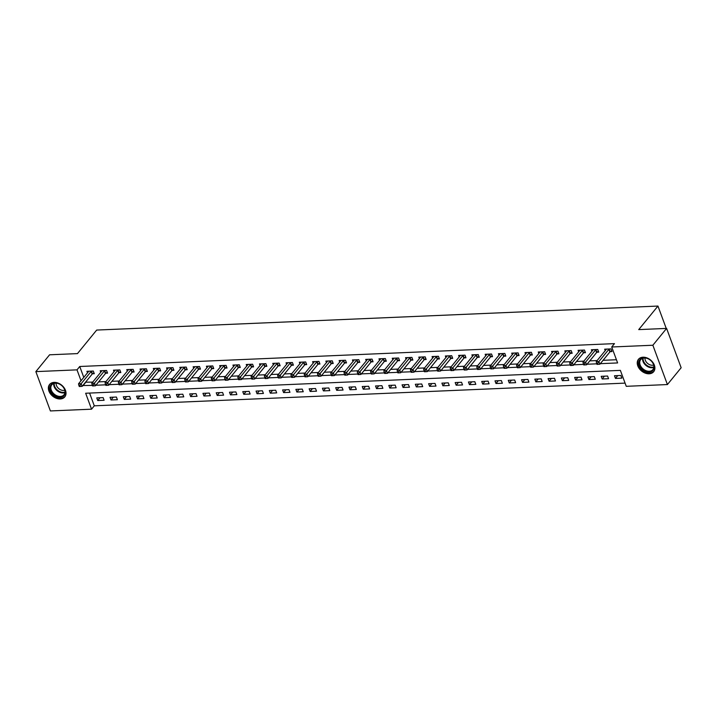 <?xml version="1.0" encoding="UTF-8"?>
<svg xmlns="http://www.w3.org/2000/svg" width="717" height="717" viewBox="0 0 717 717"><rect width="100%" height="100%" fill="white"/><g stroke="black" fill="none" stroke-linecap="round" stroke-linejoin="round"><path stroke-width="1.08" d="M54.125 382.385A9.814 7.107 39.2 0 1 63.974 387.565A9.814 7.107 39.2 0 1 64.799 396.886A9.814 7.107 39.2 0 1 60.264 398.966A9.814 7.107 39.2 0 1 50.414 393.785A9.814 7.107 39.2 0 1 49.59 384.464A9.814 7.107 39.2 0 1 54.125 382.385M643.006 357.209A9.814 7.107 39.2 0 1 652.846 362.39A9.814 7.107 39.2 0 1 653.671 371.702A9.814 7.107 39.2 0 1 649.136 373.79A9.814 7.107 39.2 0 1 639.286 368.601A9.814 7.107 39.2 0 1 638.471 359.289A9.814 7.107 39.2 0 1 643.006 357.209M35.85 371.621L49.59 354.798L77.463 353.606L96.687 330.062L657.955 306.06L638.73 329.605L666.604 328.413L681.15 367.74L667.41 384.554L626.264 386.32L620.366 370.375L85.655 393.239L91.552 409.183L50.396 410.94L35.85 371.621L77.006 369.855L81.03 380.736M89.58 393.068L94.294 405.822L625.081 383.12M94.294 405.822L91.552 409.183M620.85 375.475L614.478 375.744L615.464 378.406L621.836 378.128L620.85 375.475M607.577 376.04L601.204 376.317L602.181 378.97L608.554 378.701L607.577 376.04M594.303 376.613L587.931 376.882L588.908 379.535L595.28 379.266L594.303 376.613M581.021 377.178L574.649 377.447L575.634 380.109L582.007 379.831L581.021 377.178M567.747 377.742L561.375 378.02L562.361 380.673L568.733 380.404L567.747 377.742M554.474 378.316L548.102 378.585L549.088 381.238L555.46 380.969L554.474 378.316M541.201 378.881L534.828 379.15L535.814 381.811L542.186 381.534L541.201 378.881M527.927 379.445L521.555 379.723L522.532 382.376L528.904 382.107L527.927 379.445M514.654 380.019L508.281 380.288L509.258 382.941L515.631 382.672L514.654 380.019M501.371 380.584L494.999 380.852L495.985 383.514L502.357 383.237L501.371 380.584M488.098 381.148L481.725 381.426L482.711 384.079L489.084 383.81L488.098 381.148M474.824 381.722L468.452 381.991L469.438 384.644L475.81 384.375L474.824 381.722M461.551 382.286L455.178 382.555L456.164 385.217L462.537 384.939L461.551 382.286M448.277 382.851L441.905 383.129L442.882 385.782L449.254 385.513L448.277 382.851M435.004 383.425L428.632 383.694L429.608 386.346L435.981 386.078L435.004 383.425M421.721 383.989L415.349 384.258L416.335 386.92L422.707 386.642L421.721 383.989M408.448 384.554L402.076 384.832L403.062 387.485L409.434 387.216L408.448 384.554M395.175 385.128L388.802 385.396L389.788 388.049L396.16 387.78L395.175 385.128M381.901 385.692L375.529 385.961L376.515 388.623L382.887 388.345L381.901 385.692M368.628 386.257L362.255 386.535L363.241 389.188L369.605 388.919L368.628 386.257M355.354 386.83L348.982 387.099L349.959 389.752L356.331 389.483L355.354 386.83M342.072 387.395L335.708 387.664L336.685 390.326L343.058 390.048L342.072 387.395M328.798 387.96L322.426 388.238L323.412 390.89L329.784 390.622L328.798 387.96M315.525 388.533L309.152 388.802L310.138 391.464L316.511 391.186L315.525 388.533M302.251 389.098L295.879 389.367L296.865 392.029L303.237 391.751L302.251 389.098M288.978 389.663L282.606 389.94L283.591 392.593L289.955 392.324L288.978 389.663M275.704 390.236L269.332 390.505L270.309 393.167L276.681 392.889L275.704 390.236M262.422 390.801L256.059 391.07L257.036 393.732L263.408 393.454L262.422 390.801M249.149 391.365L242.776 391.643L243.762 394.296L250.134 394.027L249.149 391.365M235.875 391.939L229.503 392.208L230.489 394.87L236.861 394.592L235.875 391.939M222.602 392.504L216.229 392.773L217.215 395.434L223.587 395.157L222.602 392.504M209.328 393.068L202.956 393.346L203.942 395.999L210.314 395.73L209.328 393.068M196.055 393.642L189.682 393.911L190.659 396.573L197.032 396.295L196.055 393.642M182.781 394.207L176.409 394.475L177.386 397.137L183.758 396.86L182.781 394.207M169.499 394.771L163.126 395.049L164.112 397.702L170.485 397.433L169.499 394.771M156.225 395.345L149.853 395.614L150.839 398.276L157.211 397.998L156.225 395.345M142.952 395.909L136.58 396.178L137.565 398.84L143.938 398.571L142.952 395.909M129.678 396.474L123.306 396.752L124.292 399.405L130.664 399.136L129.678 396.474M116.405 397.048L110.033 397.317L111.01 399.978L117.382 399.701L116.405 397.048M103.131 397.612L96.759 397.881L97.736 400.543L104.108 400.274L103.131 397.612M600.317 363.671L617.615 362.936L611.718 346.992L614.46 343.631L79.748 366.495L83.772 377.375M85.556 382.188L92.699 382.134M98.614 381.883L105.973 381.569M111.897 381.31L119.246 380.996M125.17 380.745L132.52 380.431M138.444 380.18L145.793 379.867M151.717 379.607L159.066 379.293M164.991 379.042L172.349 378.728M178.264 378.477L185.622 378.164M191.547 377.904L198.896 377.59M204.82 377.339L212.169 377.025M218.093 376.775L225.443 376.461M231.367 376.201L238.716 375.887M244.64 375.636L251.999 375.323M257.914 375.072L265.272 374.758M271.187 374.498L278.546 374.184M284.47 373.933L291.819 373.62M297.743 373.369L305.092 373.055M311.017 372.795L318.366 372.482M324.29 372.231L331.648 371.917M337.564 371.666L344.922 371.352M350.837 371.092L358.195 370.779M364.119 370.528L371.469 370.214M377.393 369.963L384.742 369.649M390.666 369.389L398.016 369.076M403.94 368.825L411.298 368.511M417.213 368.26L424.572 367.946M430.487 367.687L437.845 367.373M443.769 367.122L451.118 366.808M457.043 366.557L464.392 366.244M470.316 365.984L477.665 365.67M483.59 365.419L490.948 365.105M496.863 364.854L504.221 364.541M510.137 364.281L517.495 363.967M523.419 363.716L530.768 363.402M536.692 363.152L544.042 362.838M549.966 362.578L557.315 362.264M563.239 362.013L570.598 361.7M576.513 361.449L583.871 361.135M589.786 360.875L597.144 360.561M603.069 360.31L616.432 359.737M610.275 351.635L612.004 351.563L611.018 348.901L604.646 349.179L605.211 350.685M597.001 352.199L598.731 352.128L597.745 349.475L591.373 349.744L591.937 351.258M583.728 352.773L585.457 352.692L584.472 350.039L578.099 350.308L578.655 351.823M570.454 353.338L572.175 353.266L571.198 350.604L564.826 350.882L565.381 352.388M557.181 353.902L558.902 353.831L557.925 351.178L551.552 351.447L552.108 352.961M543.898 354.476L545.628 354.395L544.642 351.742L538.27 352.011L538.834 353.526M530.625 355.04L532.355 354.969L531.369 352.307L524.996 352.585L525.561 354.09M517.351 355.605L519.081 355.533L518.095 352.881L511.723 353.149L512.288 354.664M504.078 356.179L505.808 356.098L504.822 353.445L498.449 353.714L499.005 355.229M490.804 356.743L492.525 356.672L491.548 354.01L485.176 354.288L485.732 355.793M477.531 357.308L479.252 357.236L478.275 354.583L471.903 354.852L472.458 356.367M464.249 357.882L465.978 357.801L464.992 355.148L458.62 355.417L459.185 356.932M450.975 358.446L452.705 358.375L451.719 355.713L445.347 355.99L445.911 357.496M437.702 359.011L439.431 358.939L438.445 356.286L432.073 356.555L432.638 358.07M424.428 359.584L426.158 359.504L425.172 356.851L418.8 357.12L419.355 358.634M411.155 360.149L412.875 360.077L411.899 357.416L405.526 357.693L406.082 359.199M397.881 360.714L399.602 360.642L398.625 357.989L392.253 358.258L392.808 359.773M384.599 361.287L386.329 361.207L385.343 358.554L378.979 358.823L379.535 360.337M371.325 361.852L373.055 361.78L372.069 359.118L365.697 359.396L366.262 360.902M358.052 362.417L359.782 362.345L358.796 359.692L352.423 359.961L352.988 361.476M344.778 362.99L346.508 362.91L345.522 360.257L339.15 360.526L339.706 362.04M331.505 363.555L333.226 363.483L332.249 360.821L325.877 361.099L326.432 362.605M318.231 364.119L319.952 364.048L318.975 361.395L312.603 361.664L313.159 363.178M304.949 364.693L306.679 364.612L305.693 361.96L299.33 362.228L299.885 363.743M291.676 365.258L293.405 365.186L292.419 362.524L286.047 362.802L286.612 364.308M278.402 365.822L280.132 365.751L279.146 363.098L272.774 363.367L273.338 364.881M265.129 366.396L266.858 366.315L265.873 363.662L259.5 363.931L260.056 365.446M251.855 366.961L253.585 366.889L252.599 364.227L246.227 364.505L246.782 366.011M238.582 367.525L240.303 367.454L239.326 364.801L232.953 365.07L233.509 366.584M225.299 368.099L227.029 368.027L226.052 365.365L219.68 365.634L220.236 367.149M212.026 368.663L213.756 368.592L212.77 365.93L206.397 366.208L206.962 367.713M198.752 369.228L200.482 369.156L199.496 366.504L193.124 366.772L193.689 368.287M185.479 369.802L187.209 369.73L186.223 367.068L179.85 367.337L180.406 368.852M172.205 370.366L173.935 370.295L172.949 367.633L166.577 367.911L167.133 369.416M158.932 370.931L160.653 370.859L159.676 368.206L153.304 368.475L153.859 369.99M145.65 371.505L147.379 371.433L146.402 368.771L140.03 369.04L140.586 370.555M132.376 372.069L134.106 371.998L133.12 369.336L126.748 369.613L127.312 371.119M119.103 372.634L120.832 372.562L119.847 369.909L113.474 370.178L114.039 371.693M105.829 373.207L107.559 373.136L106.573 370.474L100.201 370.752L100.756 372.257M92.556 373.772L94.285 373.7L93.3 371.039L86.927 371.316L87.483 372.822M666.227 328.431L657.955 306.06M666.604 328.413L652.864 345.236L667.41 384.554M79.748 366.495L77.006 369.855M611.718 346.992L652.864 345.236M82.805 385.549L92.35 385.396M95.872 385.244L105.623 384.832M109.145 384.679L118.905 384.258M122.419 384.106L132.179 383.694M135.692 383.541L145.452 383.129M148.975 382.977L158.726 382.555M162.248 382.403L171.999 381.991M175.522 381.838L185.273 381.426M188.795 381.274L198.555 380.852M202.069 380.7L211.829 380.288M215.342 380.135L225.102 379.723M228.615 379.571L238.376 379.15M241.898 378.997L251.649 378.585M255.171 378.433L264.923 378.011M268.445 377.868L278.205 377.447M281.718 377.294L291.478 376.882M294.992 376.73L304.752 376.308M308.265 376.165L318.025 375.744M321.548 375.591L331.299 375.179M334.821 375.027L344.572 374.606M348.095 374.462L357.855 374.041M361.368 373.889L371.128 373.476M374.641 373.324L384.402 372.903M387.915 372.759L397.675 372.338M401.197 372.186L410.949 371.773M414.471 371.621L424.222 371.2M427.744 371.056L437.495 370.635M441.018 370.483L450.778 370.071M454.291 369.918L464.051 369.497M467.565 369.354L477.325 368.932M480.847 368.78L490.598 368.368M494.121 368.215L503.872 367.794M507.394 367.651L517.145 367.229M520.667 367.077L530.428 366.665M533.941 366.512L543.701 366.091M547.214 365.948L556.975 365.527M560.497 365.374L570.248 364.962M573.77 364.81L583.521 364.388M587.044 364.245L596.795 363.824M85.646 382.439L82.903 385.8M617.74 375.609L615.464 378.406M100.021 397.747L97.736 400.543M113.295 397.182L111.01 399.978M126.568 396.609L124.292 399.405M139.851 396.044L137.565 398.84M153.124 395.479L150.839 398.276M166.398 394.906L164.112 397.702M179.671 394.341L177.386 397.137M192.945 393.776L190.659 396.573M206.218 393.203L203.942 395.999M219.501 392.638L217.215 395.434M232.774 392.065L230.489 394.87M246.048 391.5L243.762 394.296M259.321 390.935L257.036 393.732M272.594 390.362L270.309 393.167M285.868 389.797L283.591 392.593M299.15 389.232L296.865 392.029M312.424 388.659L310.138 391.464M325.697 388.094L323.412 390.89M338.971 387.53L336.685 390.326M352.244 386.956L349.959 389.752M365.518 386.391L363.241 389.188M378.8 385.827L376.515 388.623M392.074 385.253L389.788 388.049M405.347 384.688L403.062 387.485M418.62 384.124L416.335 386.92M431.894 383.55L429.608 386.346M445.167 382.986L442.882 385.782M458.441 382.421L456.164 385.217M471.723 381.847L469.438 384.644M484.997 381.283L482.711 384.079M498.27 380.718L495.985 383.514M511.544 380.144L509.258 382.941M524.817 379.58L522.532 382.376M538.091 379.015L535.814 381.811M551.373 378.442L549.088 381.238M564.646 377.877L562.361 380.673M577.92 377.312L575.634 380.109M591.193 376.739L588.908 379.535M604.467 376.174L602.181 378.97M609.289 348.973L609.172 349.062A1.255 0.547 -20.3 0 0 608.885 349.322L598.892 361.565L596.23 361.673L606.232 349.43A1.255 0.547 -20.3 0 0 606.358 349.188L606.376 349.098M611.664 350.649L610.149 351.724A1.255 0.547 -20.3 0 0 609.871 351.975L599.869 364.218L598.892 361.565L597.673 363.268L596.607 363.313L597.001 364.379L598.068 364.335L597.673 363.268M598.068 364.335L599.869 364.218M596.23 361.673L596.607 363.313M596.015 349.546L595.899 349.636A1.255 0.547 -20.3 0 0 595.612 349.887L585.61 362.13L582.957 362.246L592.959 350.004A1.255 0.547 -20.3 0 0 593.084 349.753L593.102 349.672M598.39 351.213L596.876 352.289A1.255 0.547 -20.3 0 0 596.598 352.54L586.596 364.792L585.61 362.13L584.4 363.833L583.333 363.886L583.728 364.944L584.794 364.899L584.4 363.833M584.794 364.899L586.596 364.792M582.957 362.246L583.333 363.886M582.742 350.111L582.616 350.201A1.255 0.547 -20.3 0 0 582.338 350.452L572.336 362.694L569.683 362.811L579.686 350.568A1.255 0.547 -20.3 0 0 579.811 350.317L579.829 350.237M585.117 351.787L583.602 352.854A1.255 0.547 -20.3 0 0 583.324 353.114L573.322 365.356L572.336 362.694L571.126 364.406L570.06 364.451L570.454 365.509L571.512 365.464L571.126 364.406M571.512 365.464L573.322 365.356M569.683 362.811L570.06 364.451M569.468 350.676L569.343 350.765A1.255 0.547 -20.3 0 0 569.065 351.025L559.063 363.268L556.41 363.376L566.412 351.133A1.255 0.547 -20.3 0 0 566.538 350.891L566.555 350.801M571.843 352.352L570.329 353.427A1.255 0.547 -20.3 0 0 570.042 353.678L560.049 365.921L559.063 363.268L557.844 364.971L556.786 365.016L557.181 366.082L558.238 366.037L557.844 364.971M558.238 366.037L560.049 365.921M556.41 363.376L556.786 365.016M556.195 351.249L556.069 351.339A1.255 0.547 -20.3 0 0 555.792 351.59L545.789 363.833L543.136 363.949L553.13 351.706A1.255 0.547 -20.3 0 0 553.264 351.455L553.273 351.375M558.57 352.916L557.055 353.992A1.255 0.547 -20.3 0 0 556.768 354.243L546.775 366.495L545.789 363.833L544.57 365.536L543.513 365.589L543.907 366.647L544.965 366.602L544.57 365.536M544.965 366.602L546.775 366.495M543.136 363.949L543.513 365.589M638.972 361.637A8.496 6.148 39.2 0 1 647.792 358.59A8.496 6.148 39.2 0 1 654.047 368.278A8.496 6.148 39.2 0 1 645.219 371.325A8.496 6.148 39.2 0 1 638.972 361.637M653.761 367.696A7.869 5.691 -140.8 0 0 649.217 359.378A7.869 5.691 -140.8 0 0 640.693 359.647A7.869 5.691 -140.8 0 0 639.806 361.547A7.869 5.691 -140.8 0 0 644.35 369.864A7.869 5.691 -140.8 0 0 652.873 369.596A7.869 5.691 -140.8 0 0 653.761 367.696M639.026 358.697A9.751 7.062 -140.8 0 0 638.955 358.787A9.751 7.062 -140.8 0 0 637.861 361.144A9.751 7.062 -140.8 0 0 643.49 371.451A9.751 7.062 -140.8 0 0 654.065 371.128A9.751 7.062 -140.8 0 0 654.137 371.039L654.065 371.128M653.653 365.061A6.193 4.481 39.2 0 1 647.702 363.501A6.193 4.481 39.2 0 1 644.986 357.98M60.291 397.317A8.496 6.148 39.2 0 1 50.468 390.442A8.496 6.148 39.2 0 1 54.976 382.968A8.496 6.148 39.2 0 1 64.799 389.833A8.496 6.148 39.2 0 1 60.291 397.317M55.451 383.165A7.869 5.691 -140.8 0 0 51.812 384.823A7.869 5.691 -140.8 0 0 52.475 392.298A7.869 5.691 -140.8 0 0 60.362 396.447A7.869 5.691 -140.8 0 0 64.001 394.78A7.869 5.691 -140.8 0 0 63.338 387.314A7.869 5.691 -140.8 0 0 55.451 383.165M64.772 390.236A6.193 4.481 39.2 0 1 63.598 390.442A6.193 4.481 39.2 0 1 56.114 383.165M50.082 383.971L50.145 383.882A9.751 7.062 -140.8 0 0 50.082 383.971A9.751 7.062 -140.8 0 0 50.898 393.23A9.751 7.062 -140.8 0 0 60.685 398.374A9.751 7.062 -140.8 0 0 65.193 396.313A9.751 7.062 -140.8 0 0 65.265 396.214L65.193 396.313M542.921 351.814L542.796 351.904A1.255 0.547 -20.3 0 0 542.509 352.155L532.516 364.397L529.863 364.514L539.856 352.271A1.255 0.547 -20.3 0 0 539.991 352.02L540 351.939M545.296 353.49L543.782 354.557A1.255 0.547 -20.3 0 0 543.495 354.816L533.493 367.059L532.516 364.397L531.297 366.109L530.239 366.154L530.625 367.212L531.691 367.167L531.297 366.109M531.691 367.167L533.493 367.059M529.863 364.514L530.239 366.154M529.648 352.388L529.522 352.468A1.255 0.547 -20.3 0 0 529.236 352.728L519.242 364.971L516.581 365.078L526.583 352.836A1.255 0.547 -20.3 0 0 526.708 352.594L526.726 352.504M532.014 354.055L530.499 355.13A1.255 0.547 -20.3 0 0 530.221 355.381L520.219 367.624L519.242 364.971L518.024 366.674L516.957 366.719L517.351 367.785L518.418 367.74L518.024 366.674M518.418 367.74L520.219 367.624M516.581 365.078L516.957 366.719M516.365 352.952L516.249 353.042A1.255 0.547 -20.3 0 0 515.962 353.293L505.96 365.536L503.307 365.652L513.309 353.409A1.255 0.547 -20.3 0 0 513.435 353.158L513.453 353.078M518.741 354.628L517.226 355.695A1.255 0.547 -20.3 0 0 516.948 355.946L506.946 368.197L505.96 365.536L504.75 367.238L503.684 367.292L504.078 368.35L505.144 368.305L504.75 367.238M505.144 368.305L506.946 368.197M503.307 365.652L503.684 367.292M503.092 353.517L502.967 353.606A1.255 0.547 -20.3 0 0 502.689 353.857L492.687 366.1L490.034 366.217L500.036 353.974A1.255 0.547 -20.3 0 0 500.161 353.723L500.179 353.642M505.467 355.193L503.952 356.259A1.255 0.547 -20.3 0 0 503.675 356.519L493.672 368.762L492.687 366.1L491.477 367.812L490.41 367.857L490.804 368.914L491.862 368.87L491.477 367.812M491.862 368.87L493.672 368.762M490.034 366.217L490.41 367.857M489.819 354.09L489.693 354.171A1.255 0.547 -20.3 0 0 489.415 354.431L479.413 366.674L476.76 366.781L486.762 354.539A1.255 0.547 -20.3 0 0 486.888 354.297L486.906 354.207M492.194 355.757L490.679 356.833A1.255 0.547 -20.3 0 0 490.392 357.084L480.399 369.327L479.413 366.674L478.194 368.377L477.137 368.421L477.531 369.488L478.589 369.443L478.194 368.377M478.589 369.443L480.399 369.327M476.76 366.781L477.137 368.421M476.545 354.655L476.42 354.745A1.255 0.547 -20.3 0 0 476.142 354.996L466.14 367.238L463.487 367.355L473.48 355.112A1.255 0.547 -20.3 0 0 473.614 354.861L473.623 354.781M478.92 356.331L477.405 357.398A1.255 0.547 -20.3 0 0 477.119 357.649L467.126 369.9L466.14 367.238L464.921 368.941L463.863 368.995L464.257 370.053L465.315 370.008L464.921 368.941M465.315 370.008L467.126 369.9M463.487 367.355L463.863 368.995M463.272 355.22L463.146 355.309A1.255 0.547 -20.3 0 0 462.859 355.56L452.866 367.812L450.213 367.92L460.206 355.677A1.255 0.547 -20.3 0 0 460.341 355.426L460.35 355.345M465.647 356.896L464.132 357.962A1.255 0.547 -20.3 0 0 463.845 358.222L453.843 370.465L452.866 367.812L451.647 369.515L450.59 369.56L450.975 370.617L452.042 370.572L451.647 369.515M452.042 370.572L453.843 370.465M450.213 367.92L450.59 369.56M449.998 355.793L449.873 355.874A1.255 0.547 -20.3 0 0 449.586 356.134L439.593 368.377L436.931 368.493L446.933 356.241A1.255 0.547 -20.3 0 0 447.058 355.999L447.076 355.91M452.364 357.46L450.85 358.536A1.255 0.547 -20.3 0 0 450.572 358.787L440.57 371.03L439.593 368.377L438.374 370.08L437.307 370.124L437.702 371.191L438.768 371.146L438.374 370.08M438.768 371.146L440.57 371.03M436.931 368.493L437.307 370.124M436.716 356.358L436.599 356.448A1.255 0.547 -20.3 0 0 436.312 356.699L426.31 368.941L423.657 369.058L433.66 356.815A1.255 0.547 -20.3 0 0 433.785 356.564L433.803 356.483M439.091 358.034L437.576 359.1A1.255 0.547 -20.3 0 0 437.298 359.351L427.296 371.603L426.31 368.941L425.1 370.653L424.034 370.698L424.428 371.756L425.495 371.711L425.1 370.653M425.495 371.711L427.296 371.603M423.657 369.058L424.034 370.698M423.442 356.923L423.317 357.012A1.255 0.547 -20.3 0 0 423.039 357.263L413.037 369.515L410.384 369.622L420.386 357.38A1.255 0.547 -20.3 0 0 420.512 357.129L420.529 357.048M425.817 358.599L424.303 359.665A1.255 0.547 -20.3 0 0 424.025 359.925L414.023 372.168L413.037 369.515L411.827 371.218L410.76 371.263L411.155 372.32L412.212 372.275L411.827 371.218M412.212 372.275L414.023 372.168M410.384 369.622L410.76 371.263M410.169 357.496L410.043 357.577A1.255 0.547 -20.3 0 0 409.765 357.837L399.763 370.08L397.11 370.196L407.113 357.944A1.255 0.547 -20.3 0 0 407.238 357.702L407.256 357.613M412.544 359.163L411.029 360.239A1.255 0.547 -20.3 0 0 410.742 360.49L400.749 372.732L399.763 370.08L398.544 371.782L397.487 371.827L397.881 372.894L398.939 372.849L398.544 371.782M398.939 372.849L400.749 372.732M397.11 370.196L397.487 371.827M396.895 358.061L396.77 358.15A1.255 0.547 -20.3 0 0 396.492 358.401L386.49 370.644L383.837 370.761L393.83 358.518A1.255 0.547 -20.3 0 0 393.965 358.267L393.974 358.186M399.27 359.737L397.756 360.803A1.255 0.547 -20.3 0 0 397.469 361.063L387.476 373.306L386.49 370.644L385.271 372.356L384.213 372.401L384.608 373.458L385.665 373.414L385.271 372.356M385.665 373.414L387.476 373.306M383.837 370.761L384.213 372.401M383.622 358.625L383.496 358.715A1.255 0.547 -20.3 0 0 383.21 358.966L373.216 371.218L370.564 371.325L380.557 359.083A1.255 0.547 -20.3 0 0 380.691 358.832L380.7 358.751M385.997 360.301L384.482 361.368A1.255 0.547 -20.3 0 0 384.195 361.628L374.193 373.871L373.216 371.218L371.998 372.921L370.94 372.965L371.334 374.032L372.392 373.978L371.998 372.921M372.392 373.978L374.193 373.871M370.564 371.325L370.94 372.965M370.348 359.199L370.223 359.28A1.255 0.547 -20.3 0 0 369.936 359.54L359.943 371.782L357.281 371.899L367.283 359.647A1.255 0.547 -20.3 0 0 367.409 359.405L367.427 359.316M372.715 360.866L371.2 361.942A1.255 0.547 -20.3 0 0 370.922 362.193L360.92 374.435L359.943 371.782L358.724 373.485L357.658 373.53L358.052 374.597L359.118 374.552L358.724 373.485M359.118 374.552L360.92 374.435M357.281 371.899L357.658 373.53M357.066 359.764L356.949 359.853A1.255 0.547 -20.3 0 0 356.663 360.104L346.661 372.347L344.008 372.464L354.01 360.221A1.255 0.547 -20.3 0 0 354.135 359.97L354.153 359.889M359.441 361.44L357.926 362.506A1.255 0.547 -20.3 0 0 357.649 362.766L347.646 375.009L346.661 372.347L345.451 374.059L344.384 374.104L344.778 375.161L345.845 375.116L345.451 374.059M345.845 375.116L347.646 375.009M344.008 372.464L344.384 374.104M343.793 360.328L343.667 360.418A1.255 0.547 -20.3 0 0 343.389 360.669L333.387 372.921L330.734 373.028L340.736 360.785A1.255 0.547 -20.3 0 0 340.862 360.534L340.88 360.454M346.168 362.004L344.653 363.071A1.255 0.547 -20.3 0 0 344.375 363.331L334.373 375.574L333.387 372.921L332.177 374.624L331.111 374.668L331.505 375.735L332.571 375.681L332.177 374.624M332.571 375.681L334.373 375.574M330.734 373.028L331.111 374.668M330.519 360.902L330.394 360.983A1.255 0.547 -20.3 0 0 330.116 361.243L320.114 373.485L317.461 373.602L327.463 361.35A1.255 0.547 -20.3 0 0 327.588 361.108L327.606 361.027M332.894 362.569L331.379 363.644A1.255 0.547 -20.3 0 0 331.093 363.895L321.099 376.138L320.114 373.485L318.895 375.188L317.837 375.233L318.231 376.3L319.289 376.255L318.895 375.188M319.289 376.255L321.099 376.138M317.461 373.602L317.837 375.233M317.246 361.467L317.12 361.556A1.255 0.547 -20.3 0 0 316.842 361.807L306.84 374.05L304.187 374.166L314.18 361.924A1.255 0.547 -20.3 0 0 314.315 361.673L314.324 361.592M319.621 363.143L318.106 364.209A1.255 0.547 -20.3 0 0 317.819 364.469L307.826 376.712L306.84 374.05L305.621 375.762L304.564 375.807L304.958 376.864L306.016 376.819L305.621 375.762M306.016 376.819L307.826 376.712M304.187 374.166L304.564 375.807M303.972 362.031L303.847 362.121A1.255 0.547 -20.3 0 0 303.56 362.372L293.567 374.624L290.914 374.731L300.907 362.488A1.255 0.547 -20.3 0 0 301.041 362.237L301.05 362.157M306.347 363.707L304.833 364.774A1.255 0.547 -20.3 0 0 304.546 365.034L294.544 377.276L293.567 374.624L292.348 376.326L291.29 376.371L291.685 377.438L292.742 377.384L292.348 376.326M292.742 377.384L294.544 377.276M290.914 374.731L291.29 376.371M290.699 362.605L290.573 362.685A1.255 0.547 -20.3 0 0 290.286 362.945L280.293 375.188L277.631 375.305L287.634 363.053A1.255 0.547 -20.3 0 0 287.759 362.811L287.777 362.73M293.065 364.272L291.55 365.347A1.255 0.547 -20.3 0 0 291.272 365.598L281.27 377.841L280.293 375.188L279.074 376.891L278.017 376.936L278.402 378.002L279.469 377.958L279.074 376.891M279.469 377.958L281.27 377.841M277.631 375.305L278.017 376.936M277.416 363.169L277.3 363.259A1.255 0.547 -20.3 0 0 277.013 363.51L267.011 375.753L264.358 375.869L274.36 363.627A1.255 0.547 -20.3 0 0 274.486 363.376L274.503 363.295M279.791 364.845L278.277 365.912A1.255 0.547 -20.3 0 0 277.999 366.172L267.997 378.415L267.011 375.753L265.801 377.465L264.734 377.509L265.129 378.567L266.195 378.522L265.801 377.465M266.195 378.522L267.997 378.415M264.358 375.869L264.734 377.509M264.143 363.734L264.017 363.824A1.255 0.547 -20.3 0 0 263.739 364.075L253.737 376.326L251.084 376.434L261.087 364.191A1.255 0.547 -20.3 0 0 261.212 363.94L261.23 363.86M266.518 365.41L265.003 366.486A1.255 0.547 -20.3 0 0 264.725 366.737L254.723 378.979L253.737 376.326L252.527 378.029L251.461 378.074L251.855 379.141L252.922 379.087L252.527 378.029M252.922 379.087L254.723 378.979M251.084 376.434L251.461 378.074M250.869 364.308L250.744 364.388A1.255 0.547 -20.3 0 0 250.466 364.648L240.464 376.891L237.811 377.008L247.813 364.756A1.255 0.547 -20.3 0 0 247.939 364.514L247.957 364.433M253.244 365.975L251.73 367.05A1.255 0.547 -20.3 0 0 251.443 367.301L241.45 379.544L240.464 376.891L239.254 378.594L238.187 378.639L238.582 379.705L239.639 379.66L239.254 378.594M239.639 379.66L241.45 379.544M237.811 377.008L238.187 378.639M237.596 364.872L237.47 364.962A1.255 0.547 -20.3 0 0 237.193 365.213L227.19 377.456L224.538 377.572L234.531 365.329A1.255 0.547 -20.3 0 0 234.665 365.078L234.674 364.998M239.971 366.548L238.456 367.615A1.255 0.547 -20.3 0 0 238.169 367.875L228.176 380.118L227.19 377.456L225.972 379.168L224.914 379.212L225.308 380.27L226.366 380.225L225.972 379.168M226.366 380.225L228.176 380.118M224.538 377.572L224.914 379.212M224.322 365.437L224.197 365.527A1.255 0.547 -20.3 0 0 223.919 365.778L213.917 378.029L211.264 378.137L221.257 365.894A1.255 0.547 -20.3 0 0 221.392 365.643L221.401 365.562M226.697 367.113L225.183 368.188A1.255 0.547 -20.3 0 0 224.896 368.439L214.903 380.682L213.917 378.029L212.698 379.732L211.64 379.777L212.035 380.844L213.092 380.799L212.698 379.732M213.092 380.799L214.903 380.682M211.264 378.137L211.64 379.777M211.049 366.011L210.923 366.091A1.255 0.547 -20.3 0 0 210.637 366.351L200.643 378.594L197.982 378.71L207.984 366.459A1.255 0.547 -20.3 0 0 208.109 366.217L208.127 366.136M213.415 367.678L211.9 368.753A1.255 0.547 -20.3 0 0 211.623 369.004L201.62 381.247L200.643 378.594L199.425 380.297L198.367 380.342L198.752 381.408L199.819 381.363L199.425 380.297M199.819 381.363L201.62 381.247M197.982 378.71L198.367 380.342M197.767 366.575L197.65 366.665A1.255 0.547 -20.3 0 0 197.363 366.916L187.37 379.159L184.708 379.275L194.71 367.032A1.255 0.547 -20.3 0 0 194.836 366.781L194.854 366.701M200.142 368.251L198.627 369.318A1.255 0.547 -20.3 0 0 198.349 369.578L188.347 381.82L187.37 379.159L186.151 380.87L185.085 380.915L185.479 381.973L186.545 381.928L186.151 380.87M186.545 381.928L188.347 381.82M184.708 379.275L185.085 380.915M184.493 367.14L184.368 367.229A1.255 0.547 -20.3 0 0 184.09 367.48L174.088 379.732L171.435 379.84L181.437 367.597A1.255 0.547 -20.3 0 0 181.562 367.346L181.58 367.265M186.868 368.816L185.353 369.891A1.255 0.547 -20.3 0 0 185.076 370.142L175.073 382.385L174.088 379.732L172.878 381.435L171.811 381.48L172.205 382.546L173.272 382.502L172.878 381.435M173.272 382.502L175.073 382.385M171.435 379.84L171.811 381.48M171.22 367.713L171.094 367.794A1.255 0.547 -20.3 0 0 170.816 368.054L160.814 380.297L158.161 380.413L168.163 368.162A1.255 0.547 -20.3 0 0 168.289 367.92L168.307 367.839M173.595 369.38L172.08 370.456A1.255 0.547 -20.3 0 0 171.802 370.707L161.8 382.95L160.814 380.297L159.604 382L158.538 382.044L158.932 383.111L159.99 383.066L159.604 382M159.99 383.066L161.8 382.95M158.161 380.413L158.538 382.044M157.946 368.278L157.821 368.368A1.255 0.547 -20.3 0 0 157.543 368.619L147.541 380.861L144.888 380.978L154.881 368.735A1.255 0.547 -20.3 0 0 155.015 368.484L155.033 368.404M160.321 369.954L158.807 371.021A1.255 0.547 -20.3 0 0 158.52 371.281L148.527 383.523L147.541 380.861L146.322 382.573L145.264 382.618L145.659 383.676L146.716 383.631L146.322 382.573M146.716 383.631L148.527 383.523M144.888 380.978L145.264 382.618M144.673 368.843L144.547 368.932A1.255 0.547 -20.3 0 0 144.269 369.183L134.267 381.435L131.614 381.543L141.607 369.3A1.255 0.547 -20.3 0 0 141.742 369.049L141.751 368.968M147.048 370.519L145.533 371.594A1.255 0.547 -20.3 0 0 145.246 371.845L135.253 384.088L134.267 381.435L133.048 383.138L131.991 383.183L132.385 384.249L133.443 384.204L133.048 383.138M133.443 384.204L135.253 384.088M131.614 381.543L131.991 383.183M131.399 369.416L131.274 369.497A1.255 0.547 -20.3 0 0 130.987 369.757L120.994 382L118.332 382.116L128.334 369.864A1.255 0.547 -20.3 0 0 128.46 369.622L128.477 369.542M133.765 371.083L132.251 372.159A1.255 0.547 -20.3 0 0 131.973 372.41L121.971 384.653L120.994 382L119.775 383.703L118.717 383.747L119.103 384.814L120.169 384.769L119.775 383.703M120.169 384.769L121.971 384.653M118.332 382.116L118.717 383.747M118.117 369.981L118 370.071A1.255 0.547 -20.3 0 0 117.713 370.322L107.72 382.564L105.058 382.681L115.061 370.438A1.255 0.547 -20.3 0 0 115.186 370.187L115.204 370.106M120.492 371.657L118.977 372.723A1.255 0.547 -20.3 0 0 118.699 372.983L108.697 385.226L107.72 382.564L106.501 384.276L105.435 384.321L105.829 385.379L106.896 385.334L106.501 384.276M106.896 385.334L108.697 385.226M105.058 382.681L105.435 384.321M104.843 370.546L104.718 370.635A1.255 0.547 -20.3 0 0 104.44 370.886L94.438 383.138L91.785 383.245L101.787 371.003A1.255 0.547 -20.3 0 0 101.913 370.761L101.931 370.671M107.218 372.222L105.704 373.297A1.255 0.547 -20.3 0 0 105.426 373.548L95.424 385.791L94.438 383.138L93.228 384.841L92.161 384.886L92.556 385.952L93.622 385.907L93.228 384.841M93.622 385.907L95.424 385.791M91.785 383.245L92.161 384.886M91.57 371.119L91.444 371.2A1.255 0.547 -20.3 0 0 91.167 371.46L81.164 383.703L78.511 383.819L88.514 371.576A1.255 0.547 -20.3 0 0 88.639 371.325L88.657 371.245M93.945 372.786L92.43 373.862A1.255 0.547 -20.3 0 0 92.152 374.113L82.15 386.355L81.164 383.703L79.954 385.405L78.888 385.45L79.282 386.517L80.34 386.472L79.954 385.405M80.34 386.472L82.15 386.355M78.511 383.819L78.888 385.45M609.172 349.062L610.149 351.724M608.885 349.322L609.871 351.975M595.899 349.636L596.876 352.289M595.612 349.887L596.598 352.54M582.616 350.201L583.602 352.854M582.338 350.452L583.324 353.114M569.343 350.765L570.329 353.427M569.065 351.025L570.042 353.678M556.069 351.339L557.055 353.992M555.792 351.59L556.768 354.243M653.805 367.436A7.869 5.691 39.2 0 1 646.044 365.527A7.869 5.691 39.2 0 1 642.62 358.303M643.113 358.15A7.609 5.503 -140.8 0 0 646.438 365.052A7.609 5.503 -140.8 0 0 653.859 366.925M64.933 392.62A7.869 5.691 39.2 0 1 63.23 392.943A7.869 5.691 39.2 0 1 53.748 383.487M54.241 383.335A7.609 5.503 -140.8 0 0 63.419 392.387A7.609 5.503 -140.8 0 0 64.978 392.109M542.796 351.904L543.782 354.557M542.509 352.155L543.495 354.816M529.522 352.468L530.499 355.13M529.236 352.728L530.221 355.381M516.249 353.042L517.226 355.695M515.962 353.293L516.948 355.946M502.967 353.606L503.952 356.259M502.689 353.857L503.675 356.519M489.693 354.171L490.679 356.833M489.415 354.431L490.392 357.084M476.42 354.745L477.405 357.398M476.142 354.996L477.119 357.649M463.146 355.309L464.132 357.962M462.859 355.56L463.845 358.222M449.873 355.874L450.85 358.536M449.586 356.134L450.572 358.787M436.599 356.448L437.576 359.1M436.312 356.699L437.298 359.351M423.317 357.012L424.303 359.665M423.039 357.263L424.025 359.925M410.043 357.577L411.029 360.239M409.765 357.837L410.742 360.49M396.77 358.15L397.756 360.803M396.492 358.401L397.469 361.063M383.496 358.715L384.482 361.368M383.21 358.966L384.195 361.628M370.223 359.28L371.2 361.942M369.936 359.54L370.922 362.193M356.949 359.853L357.926 362.506M356.663 360.104L357.649 362.766M343.667 360.418L344.653 363.071M343.389 360.669L344.375 363.331M330.394 360.983L331.379 363.644M330.116 361.243L331.093 363.895M317.12 361.556L318.106 364.209M316.842 361.807L317.819 364.469M303.847 362.121L304.833 364.774M303.56 362.372L304.546 365.034M290.573 362.685L291.55 365.347M290.286 362.945L291.272 365.598M277.3 363.259L278.277 365.912M277.013 363.51L277.999 366.172M264.017 363.824L265.003 366.486M263.739 364.075L264.725 366.737M250.744 364.388L251.73 367.05M250.466 364.648L251.443 367.301M237.47 364.962L238.456 367.615M237.193 365.213L238.169 367.875M224.197 365.527L225.183 368.188M223.919 365.778L224.896 368.439M210.923 366.091L211.9 368.753M210.637 366.351L211.623 369.004M197.65 366.665L198.627 369.318M197.363 366.916L198.349 369.578M184.368 367.229L185.353 369.891M184.09 367.48L185.076 370.142M171.094 367.794L172.08 370.456M170.816 368.054L171.802 370.707M157.821 368.368L158.807 371.021M157.543 368.619L158.52 371.281M144.547 368.932L145.533 371.594M144.269 369.183L145.246 371.845M131.274 369.497L132.251 372.159M130.987 369.757L131.973 372.41M118 370.071L118.977 372.723M117.713 370.322L118.699 372.983M104.718 370.635L105.704 373.297M104.44 370.886L105.426 373.548M91.444 371.2L92.43 373.862M91.167 371.46L92.152 374.113"/></g></svg>
